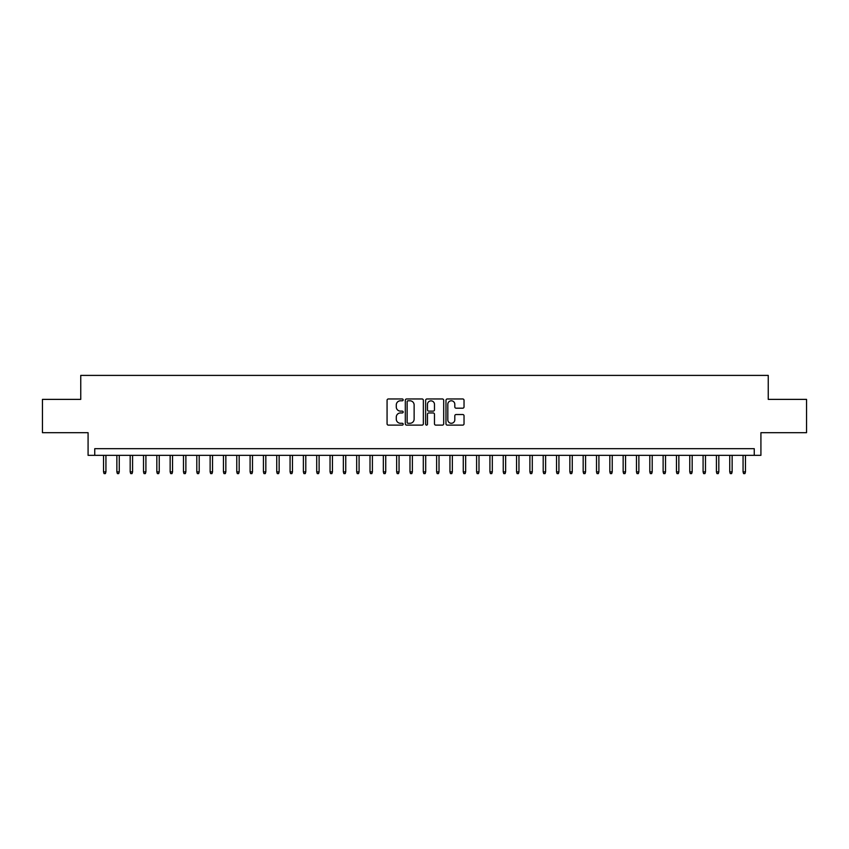 <?xml version="1.0" encoding="UTF-8"?>
<svg xmlns="http://www.w3.org/2000/svg" width="849" height="849" viewBox="0 0 849 849"><rect width="100%" height="100%" fill="white"/><g stroke="black" fill="none" stroke-linecap="round" stroke-linejoin="round"><path stroke-width="1.27" d="M403.179 399.879A0.913 0.913 0 0 0 402.267 398.966L388.375 398.966A1.305 1.305 0 0 0 387.07 400.272L387.07 423.81A1.305 1.305 0 0 0 388.375 425.116L402.267 425.116A0.913 0.913 0 0 0 403.179 424.203A0.913 0.913 0 0 0 402.267 423.29L400.473 423.29A4.181 4.181 0 0 1 396.281 419.109L396.281 417.146A4.181 4.181 0 0 1 400.473 412.954L402.267 412.954A0.913 0.913 0 0 0 403.179 412.041A0.913 0.913 0 0 0 402.267 411.128L400.473 411.128A4.181 4.181 0 0 1 396.281 406.947L396.281 404.984A4.181 4.181 0 0 1 400.473 400.792L402.267 400.792A0.913 0.913 0 0 0 403.179 399.879M462.716 408.189A1.305 1.305 0 0 0 464.032 406.873L464.032 400.272A1.305 1.305 0 0 0 462.716 398.966L447.285 398.966A1.305 1.305 0 0 0 445.98 400.272L445.98 423.81A1.305 1.305 0 0 0 447.285 425.116L462.716 425.116A1.305 1.305 0 0 0 464.032 423.81L464.032 415.84A1.305 1.305 0 0 0 462.716 414.524L456.115 414.524A1.305 1.305 0 0 0 454.809 415.84L454.809 419.788A3.502 3.502 0 0 1 451.307 423.29A3.502 3.502 0 0 1 447.816 419.788L447.816 404.294A3.502 3.502 0 0 1 451.307 400.792A3.502 3.502 0 0 1 454.809 404.294L454.809 406.873A1.305 1.305 0 0 0 456.115 408.189L462.716 408.189M754.252 455.34L760.916 455.34L760.916 432.693L806.55 432.693L806.55 399.38L768.249 399.38L768.249 375.407L80.751 375.407L80.751 399.38L42.45 399.38L42.45 432.693L88.084 432.693L88.084 455.34L754.252 455.34L754.252 448.686L94.748 448.686L94.748 455.34M423.354 400.272A1.305 1.305 0 0 0 422.049 398.966L406.618 398.966A1.305 1.305 0 0 0 405.313 400.272L405.313 423.81A1.305 1.305 0 0 0 406.618 425.116L422.049 425.116A1.305 1.305 0 0 0 423.354 423.81L423.354 400.272M426.951 398.966L442.382 398.966A1.305 1.305 0 0 1 443.687 400.272L443.687 423.81A1.305 1.305 0 0 1 442.382 425.116L435.781 425.116A1.305 1.305 0 0 1 434.476 423.81L434.476 414.27A1.305 1.305 0 0 0 433.16 412.954L428.787 412.954A1.305 1.305 0 0 0 427.472 414.27L427.472 424.203A0.913 0.913 0 0 1 426.559 425.116A0.913 0.913 0 0 1 425.646 424.203L425.646 400.272A1.305 1.305 0 0 1 426.951 398.966M408.051 400.792A0.913 0.913 0 0 0 407.138 401.715L407.138 422.377A0.913 0.913 0 0 0 408.051 423.29L409.95 423.29A4.181 4.181 0 0 0 414.132 419.109L414.132 404.984A4.181 4.181 0 0 0 409.95 400.792L408.051 400.792M434.476 404.357A3.502 3.502 0 0 0 430.974 400.866A3.502 3.502 0 0 0 427.472 404.357L427.472 409.823A1.305 1.305 0 0 0 428.787 411.128L433.16 411.128A1.305 1.305 0 0 0 434.476 409.823L434.476 404.357M105.934 471.864L105.403 473.593L104.066 473.593L103.536 471.864L105.934 471.864L105.934 455.34M103.536 471.864L103.536 455.34M119.263 471.864L118.722 473.593L117.395 473.593L116.865 471.864L119.263 471.864L119.263 455.34M116.865 471.864L116.865 455.34M132.582 471.864L132.051 473.593L130.714 473.593L130.184 471.864L132.582 471.864L132.582 455.34M130.184 471.864L130.184 455.34M145.911 471.864L145.37 473.593L144.043 473.593L143.513 471.864L145.911 471.864L145.911 455.34M143.513 471.864L143.513 455.34M159.23 471.864L158.699 473.593L157.362 473.593L156.832 471.864L159.23 471.864L159.23 455.34M156.832 471.864L156.832 455.34M172.549 471.864L172.018 473.593L170.691 473.593L170.15 471.864L172.549 471.864L172.549 455.34M170.15 471.864L170.15 455.34M185.878 471.864L185.347 473.593L184.01 473.593L183.48 471.864L185.878 471.864L185.878 455.34M183.48 471.864L183.48 455.34M199.197 471.864L198.666 473.593L197.339 473.593L196.798 471.864L199.197 471.864L199.197 455.34M196.798 471.864L196.798 455.34M212.526 471.864L211.995 473.593L210.658 473.593L210.127 471.864L212.526 471.864L212.526 455.34M210.127 471.864L210.127 455.34M225.845 471.864L225.314 473.593L223.977 473.593L223.446 471.864L225.845 471.864L225.845 455.34M223.446 471.864L223.446 455.34M239.174 471.864L238.633 473.593L237.306 473.593L236.775 471.864L239.174 471.864L239.174 455.34M236.775 471.864L236.775 455.34M252.493 471.864L251.962 473.593L250.625 473.593L250.094 471.864L252.493 471.864L252.493 455.34M250.094 471.864L250.094 455.34M265.822 471.864L265.281 473.593L263.954 473.593L263.423 471.864L265.822 471.864L265.822 455.34M263.423 471.864L263.423 455.34M279.141 471.864L278.61 473.593L277.273 473.593L276.742 471.864L279.141 471.864L279.141 455.34M276.742 471.864L276.742 455.34M292.47 471.864L291.929 473.593L290.602 473.593L290.071 471.864L292.47 471.864L292.47 455.34M290.071 471.864L290.071 455.34M305.789 471.864L305.258 473.593L303.921 473.593L303.39 471.864L305.789 471.864L305.789 455.34M303.39 471.864L303.39 455.34M319.107 471.864L318.577 473.593L317.25 473.593L316.709 471.864L319.107 471.864L319.107 455.34M316.709 471.864L316.709 455.34M332.437 471.864L331.906 473.593L330.569 473.593L330.038 471.864L332.437 471.864L332.437 455.34M330.038 471.864L330.038 455.34M345.755 471.864L345.225 473.593L343.898 473.593L343.357 471.864L345.755 471.864L345.755 455.34M343.357 471.864L343.357 455.34M359.085 471.864L358.554 473.593L357.217 473.593L356.686 471.864L359.085 471.864L359.085 455.34M356.686 471.864L356.686 455.34M372.403 471.864L371.873 473.593L370.535 473.593L370.005 471.864L372.403 471.864L372.403 455.34M370.005 471.864L370.005 455.34M385.733 471.864L385.191 473.593L383.865 473.593L383.334 471.864L385.733 471.864L385.733 455.34M383.334 471.864L383.334 455.34M399.051 471.864L398.521 473.593L397.183 473.593L396.653 471.864L399.051 471.864L399.051 455.34M396.653 471.864L396.653 455.34M412.381 471.864L411.839 473.593L410.513 473.593L409.982 471.864L412.381 471.864L412.381 455.34M409.982 471.864L409.982 455.34M425.699 471.864L425.169 473.593L423.831 473.593L423.301 471.864L425.699 471.864L425.699 455.34M423.301 471.864L423.301 455.34M439.018 471.864L438.487 473.593L437.161 473.593L436.619 471.864L439.018 471.864L439.018 455.34M436.619 471.864L436.619 455.34M452.347 471.864L451.817 473.593L450.479 473.593L449.949 471.864L452.347 471.864L452.347 455.34M449.949 471.864L449.949 455.34M465.666 471.864L465.135 473.593L463.809 473.593L463.267 471.864L465.666 471.864L465.666 455.34M463.267 471.864L463.267 455.34M478.995 471.864L478.465 473.593L477.127 473.593L476.597 471.864L478.995 471.864L478.995 455.34M476.597 471.864L476.597 455.34M492.314 471.864L491.783 473.593L490.446 473.593L489.915 471.864L492.314 471.864L492.314 455.34M489.915 471.864L489.915 455.34M505.643 471.864L505.102 473.593L503.775 473.593L503.245 471.864L505.643 471.864L505.643 455.34M503.245 471.864L503.245 455.34M518.962 471.864L518.431 473.593L517.094 473.593L516.563 471.864L518.962 471.864L518.962 455.34M516.563 471.864L516.563 455.34M532.291 471.864L531.75 473.593L530.423 473.593L529.893 471.864L532.291 471.864L532.291 455.34M529.893 471.864L529.893 455.34M545.61 471.864L545.079 473.593L543.742 473.593L543.211 471.864L545.61 471.864L545.61 455.34M543.211 471.864L543.211 455.34M558.929 471.864L558.398 473.593L557.071 473.593L556.53 471.864L558.929 471.864L558.929 455.34M556.53 471.864L556.53 455.34M572.258 471.864L571.727 473.593L570.39 473.593L569.859 471.864L572.258 471.864L572.258 455.34M569.859 471.864L569.859 455.34M585.577 471.864L585.046 473.593L583.719 473.593L583.178 471.864L585.577 471.864L585.577 455.34M583.178 471.864L583.178 455.34M598.906 471.864L598.375 473.593L597.038 473.593L596.507 471.864L598.906 471.864L598.906 455.34M596.507 471.864L596.507 455.34M612.225 471.864L611.694 473.593L610.367 473.593L609.826 471.864L612.225 471.864L612.225 455.34M609.826 471.864L609.826 455.34M625.554 471.864L625.023 473.593L623.686 473.593L623.155 471.864L625.554 471.864L625.554 455.34M623.155 471.864L623.155 455.34M638.873 471.864L638.342 473.593L637.005 473.593L636.474 471.864L638.873 471.864L638.873 455.34M636.474 471.864L636.474 455.34M652.202 471.864L651.661 473.593L650.334 473.593L649.803 471.864L652.202 471.864L652.202 455.34M649.803 471.864L649.803 455.34M665.52 471.864L664.99 473.593L663.653 473.593L663.122 471.864L665.52 471.864L665.52 455.34M663.122 471.864L663.122 455.34M678.85 471.864L678.309 473.593L676.982 473.593L676.451 471.864L678.85 471.864L678.85 455.34M676.451 471.864L676.451 455.34M692.168 471.864L691.638 473.593L690.301 473.593L689.77 471.864L692.168 471.864L692.168 455.34M689.77 471.864L689.77 455.34M705.487 471.864L704.957 473.593L703.63 473.593L703.089 471.864L705.487 471.864L705.487 455.34M703.089 471.864L703.089 455.34M718.816 471.864L718.286 473.593L716.949 473.593L716.418 471.864L718.816 471.864L718.816 455.34M716.418 471.864L716.418 455.34M732.135 471.864L731.605 473.593L730.278 473.593L729.737 471.864L732.135 471.864L732.135 455.34M729.737 471.864L729.737 455.34M745.464 471.864L744.934 473.593L743.597 473.593L743.066 471.864L745.464 471.864L745.464 455.34M743.066 471.864L743.066 455.34"/></g></svg>
